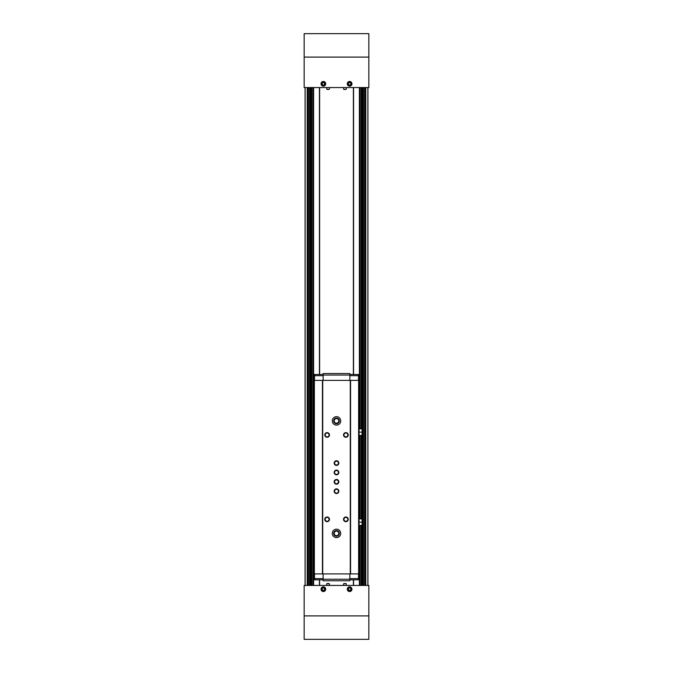 <?xml version="1.0" encoding="UTF-8"?>
<svg xmlns="http://www.w3.org/2000/svg" width="673" height="673" viewBox="0 0 673 673"><rect width="100%" height="100%" fill="white"/><g stroke="black" fill="none" stroke-linecap="round" stroke-linejoin="round"><path stroke-width="1.01" d="M368.846 87.566L304.154 87.566L304.154 33.65L368.846 33.65L368.846 87.566M353.561 585.434L353.561 579.815M353.561 374.474L353.561 87.566M319.439 87.566L319.439 374.474M319.439 579.815L319.439 585.434M367.912 585.434L367.912 87.566M305.088 585.434L305.088 87.566M323.377 81.467A2.347 2.347 0 0 1 325.404 84.983A2.347 2.347 0 0 1 321.341 84.983A2.347 2.347 0 0 1 323.377 81.467M349.624 81.467A2.347 2.347 0 0 1 351.659 84.983A2.347 2.347 0 0 1 347.596 84.983A2.347 2.347 0 0 1 349.624 81.467M319.625 585.434L319.625 579.815M319.625 374.474L319.625 87.566M353.375 585.434L353.375 579.815M353.375 374.474L353.375 87.566M368.846 615.904L368.846 585.434L304.154 585.434L304.154 639.35L368.846 639.35L368.846 615.904L304.154 615.904M323.377 586.848A2.347 2.347 0 0 1 325.404 590.356A2.347 2.347 0 0 1 321.341 590.356A2.347 2.347 0 0 1 323.377 586.848M349.624 586.848A2.347 2.347 0 0 1 351.659 590.356A2.347 2.347 0 0 1 347.596 590.356A2.347 2.347 0 0 1 349.624 586.848M349.624 81.61A2.204 2.204 0 0 1 351.533 84.916A2.204 2.204 0 0 1 347.722 84.916A2.204 2.204 0 0 1 349.624 81.61M350.801 84.487L350.801 83.132L349.624 82.459L348.454 83.132L348.454 84.487L349.624 85.168L350.801 84.487M349.624 586.982A2.204 2.204 0 0 1 351.533 590.288A2.204 2.204 0 0 1 347.722 590.288A2.204 2.204 0 0 1 349.624 586.982M350.801 589.868L350.801 588.513L349.624 587.832L348.454 588.513L348.454 589.868L349.624 590.541L350.801 589.868M323.377 586.982A2.204 2.204 0 0 1 325.278 590.288A2.204 2.204 0 0 1 321.467 590.288A2.204 2.204 0 0 1 323.377 586.982M324.546 589.868L324.546 588.513L323.377 587.832L322.199 588.513L322.199 589.868L323.377 590.541L324.546 589.868M323.377 81.61A2.204 2.204 0 0 1 325.278 84.916A2.204 2.204 0 0 1 321.467 84.916A2.204 2.204 0 0 1 323.377 81.61M324.546 84.487L324.546 83.132L323.377 82.459L322.199 83.132L322.199 84.487L323.377 85.168L324.546 84.487M343.861 89.442L346.015 89.442L343.861 89.442L343.432 87.566M326.985 89.442L329.139 89.442L326.985 89.442L326.556 87.566M343.861 583.558L346.015 583.558L343.676 583.727L346.2 583.727L346.444 585.434M326.985 583.558L329.139 583.558L326.8 583.727L329.324 583.727L329.568 585.434M314.375 573.901L359.096 573.901L359.096 380.38L313.904 380.38L313.904 573.901L314.375 573.901L314.375 380.38M323.141 375.669L314.51 375.669L314.51 380.38M323.141 374.474L314.51 374.474L314.51 375.669M314.51 573.901L314.51 579.815L323.141 579.815M323.141 578.612L314.51 578.612M350.566 573.901L350.566 380.38M350.28 573.901L350.28 380.38M336.5 416.663A4.223 4.223 0 0 1 340.151 422.997A4.223 4.223 0 0 1 332.849 422.997A4.223 4.223 0 0 1 336.5 416.663M336.5 529.18A4.223 4.223 0 0 1 340.151 535.506A4.223 4.223 0 0 1 332.849 535.506A4.223 4.223 0 0 1 336.5 529.18M336.5 488.859A2.347 2.347 0 0 1 338.527 492.375A2.347 2.347 0 0 1 334.473 492.375A2.347 2.347 0 0 1 336.5 488.859M336.5 470.107A2.347 2.347 0 0 1 338.527 473.624A2.347 2.347 0 0 1 334.473 473.624A2.347 2.347 0 0 1 336.5 470.107M327.12 432.604A2.347 2.347 0 0 1 329.156 436.121A2.347 2.347 0 0 1 325.093 436.121A2.347 2.347 0 0 1 327.12 432.604M345.88 432.604A2.347 2.347 0 0 1 347.907 436.121A2.347 2.347 0 0 1 343.844 436.121A2.347 2.347 0 0 1 345.88 432.604M327.12 516.99A2.347 2.347 0 0 1 329.156 520.507A2.347 2.347 0 0 1 325.093 520.507A2.347 2.347 0 0 1 327.12 516.99M345.88 516.99A2.347 2.347 0 0 1 347.907 520.507A2.347 2.347 0 0 1 343.844 520.507A2.347 2.347 0 0 1 345.88 516.99M322.72 573.901L322.72 380.38M322.434 573.901L322.434 380.38M358.49 573.901L358.49 578.612L349.859 578.612M358.49 578.612L358.49 579.815L349.859 579.815M349.859 573.901L349.859 580.749L323.141 580.749L323.141 573.901M349.859 579.234L323.141 579.234M349.859 374.474L358.49 374.474L358.49 375.669L349.859 375.669M358.49 375.669L358.49 380.38M323.141 375.054L323.141 373.532L349.859 373.532L349.859 375.054L323.141 375.054L323.141 380.38M349.859 375.054L349.859 380.38M345.88 517.394A1.935 1.935 0 0 1 347.554 520.305A1.935 1.935 0 0 1 344.197 520.305A1.935 1.935 0 0 1 345.88 517.394M327.12 517.394A1.935 1.935 0 0 1 328.803 520.305A1.935 1.935 0 0 1 325.446 520.305A1.935 1.935 0 0 1 327.12 517.394M345.88 433.008A1.935 1.935 0 0 1 347.554 435.919A1.935 1.935 0 0 1 344.197 435.919A1.935 1.935 0 0 1 345.88 433.008M327.12 433.008A1.935 1.935 0 0 1 328.803 435.919A1.935 1.935 0 0 1 325.446 435.919A1.935 1.935 0 0 1 327.12 433.008M336.5 470.52A1.935 1.935 0 0 1 338.183 473.422A1.935 1.935 0 0 1 334.817 473.422A1.935 1.935 0 0 1 336.5 470.52M336.5 489.271A1.935 1.935 0 0 1 338.183 492.173A1.935 1.935 0 0 1 334.817 492.173A1.935 1.935 0 0 1 336.5 489.271M336.5 530.585A2.81 2.81 0 0 1 338.94 534.808A2.81 2.81 0 0 1 334.06 534.808A2.81 2.81 0 0 1 336.5 530.585M336.5 531.098A2.305 2.305 0 0 1 338.494 534.555A2.305 2.305 0 0 1 334.506 534.555A2.305 2.305 0 0 1 336.5 531.098M336.5 418.076A2.81 2.81 0 0 1 338.94 422.291A2.81 2.81 0 0 1 334.06 422.291A2.81 2.81 0 0 1 336.5 418.076M336.5 418.581A2.305 2.305 0 0 1 338.494 422.038A2.305 2.305 0 0 1 334.506 422.038A2.305 2.305 0 0 1 336.5 418.581M359.096 518.866L362.074 518.866L362.074 525.428L359.096 525.428M362.074 522.147L359.096 522.147M359.096 428.852L362.074 428.852L362.074 435.423L359.096 435.423M362.074 432.133L359.096 432.133M336.5 479.916A1.91 1.91 0 0 1 338.157 482.785A1.91 1.91 0 0 1 334.843 482.785A1.91 1.91 0 0 1 336.5 479.916M336.5 479.487A2.347 2.347 0 0 1 338.527 483.004A2.347 2.347 0 0 1 334.473 483.004A2.347 2.347 0 0 1 336.5 479.487M336.5 461.165A1.91 1.91 0 0 1 338.157 464.034A1.91 1.91 0 0 1 334.843 464.034A1.91 1.91 0 0 1 336.5 461.165M336.5 460.736A2.347 2.347 0 0 1 338.527 464.252A2.347 2.347 0 0 1 334.473 464.252A2.347 2.347 0 0 1 336.5 460.736M359.39 585.434L359.39 525.428M359.39 518.866L359.39 435.423M359.39 428.852L359.39 87.566M313.61 585.434L313.61 87.566M305.13 585.434L305.13 87.566M367.87 585.434L367.87 87.566M365.767 585.434L365.767 87.566M365.271 585.434L365.271 87.566M364.673 585.434L364.673 87.566M364.589 585.434L364.589 87.566M363.395 585.434L363.395 87.566M362.444 585.434L362.444 87.566M361.939 585.434L361.939 525.428M361.939 518.866L361.939 435.423M361.939 428.852L361.939 87.566M361.351 585.434L361.351 525.428M361.351 518.866L361.351 435.423M361.351 428.852L361.351 87.566M361.258 585.434L361.258 525.428M361.258 518.866L361.258 435.423M361.258 428.852L361.258 87.566M360.063 585.434L360.063 525.428M360.063 518.866L360.063 435.423M360.063 428.852L360.063 87.566M359.819 585.434L359.819 525.428M359.819 518.866L359.819 435.423M359.819 428.852L359.819 87.566M313.181 585.434L313.181 87.566M312.937 585.434L312.937 87.566M311.742 585.434L311.742 87.566M311.649 585.434L311.649 87.566M311.061 585.434L311.061 87.566M310.556 585.434L310.556 87.566M309.605 585.434L309.605 87.566M308.411 585.434L308.411 87.566M308.327 585.434L308.327 87.566M307.729 585.434L307.729 87.566M307.233 585.434L307.233 87.566M368.846 57.096L304.154 57.096M343.676 89.273L346.015 89.442M326.8 89.273L329.139 89.442M358.625 573.901L358.625 380.38M364.573 585.434L364.573 87.566M363.428 585.434L363.428 87.566M361.241 585.434L361.241 525.428M361.241 518.866L361.241 435.423M361.241 428.852L361.241 87.566M360.097 585.434L360.097 525.428M360.097 518.866L360.097 435.423M360.097 428.852L360.097 87.566M312.903 585.434L312.903 87.566M311.759 585.434L311.759 87.566M309.572 585.434L309.572 87.566M308.427 585.434L308.427 87.566M346.2 89.273L346.444 87.566M329.324 89.273L329.568 87.566M343.676 583.727L343.432 585.434M326.8 583.727L326.556 585.434"/></g></svg>
